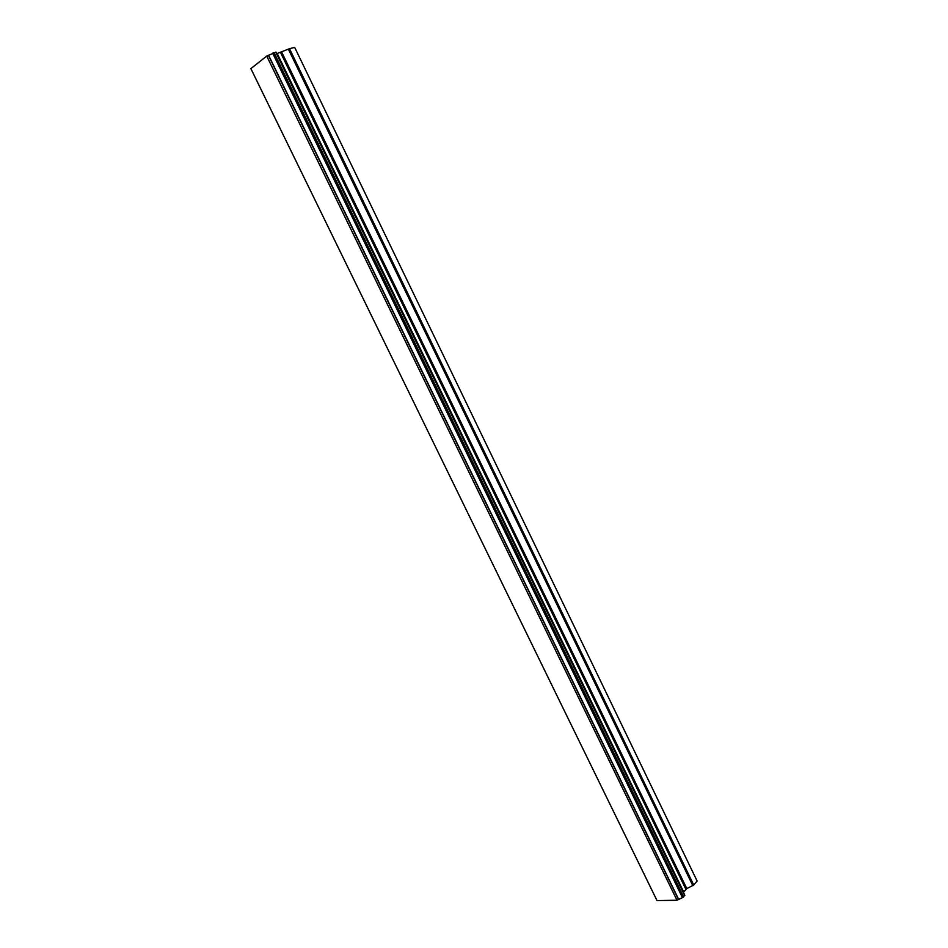 <?xml version="1.0" encoding="UTF-8"?>
<svg xmlns="http://www.w3.org/2000/svg" width="948" height="948" viewBox="0 0 948 948"><rect width="100%" height="100%" fill="white"/><g stroke="black" fill="none" stroke-linecap="round" stroke-linejoin="round"><path stroke-width="1.42" d="M289.496 48.692L294.686 47.4L697.124 881.036L693.735 885.029L289.496 48.692L276.757 53.669M683.401 892.376L686.79 888.596L693.735 885.029M684.764 895.185L276.01 52.14L266.732 56.062L250.876 68.623L657.023 900.6L676.979 900.233L683.141 897.306L684.764 895.173M682.809 897.472L273.06 52.958M682.418 897.59L272.668 53.183M678.661 899.403L268.58 55.174M678.495 899.51L268.379 55.257M676.979 900.233L266.732 56.062M692.834 885.693L288.37 49.13M686.79 888.596L281.793 52.33M685.878 889.26L280.667 52.768M683.638 891.878L277.254 53.621M684.823 895.315L276.01 52.14M684.729 895.647L275.714 52.128M683.603 896.974L273.996 52.567M683.141 897.306L273.427 52.78"/></g></svg>
